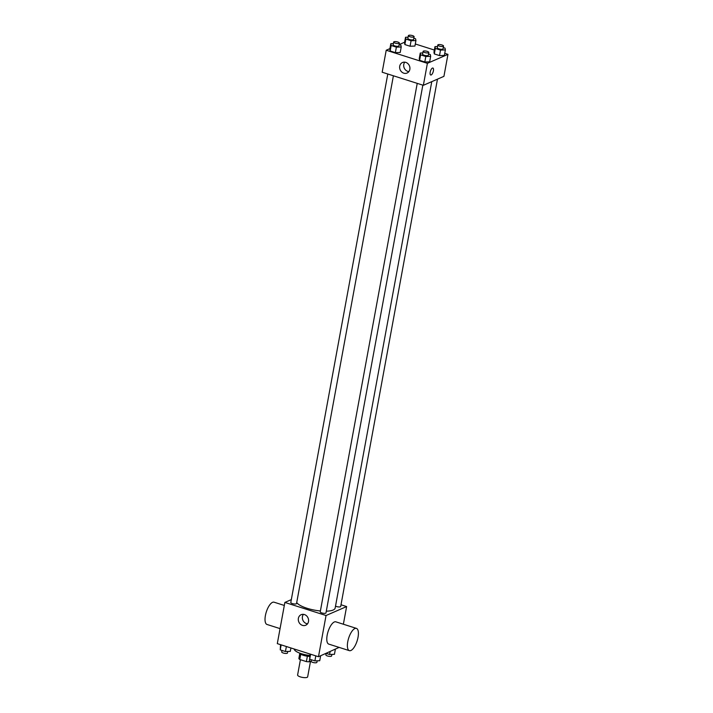<?xml version="1.0" encoding="UTF-8"?>
<svg xmlns="http://www.w3.org/2000/svg" width="713" height="713" viewBox="0 0 713 713"><rect width="100%" height="100%" fill="white"/><g stroke="black" fill="none" stroke-linecap="round" stroke-linejoin="round"><path stroke-width="1.07" d="M300.414 659.703L297.606 674.997A5.107 1.497 10.4 0 0 301.349 677.172A5.107 1.497 10.4 0 0 307.134 677.35A5.107 1.497 10.4 0 0 307.659 676.842L310.529 661.192M307.374 656.218L306.385 661.602L299.781 659.507A6.943 2.032 10.4 0 1 298.863 658.518L299.799 653.429M311.233 660.88L309.157 661.789A6.943 2.032 10.4 0 1 306.385 661.602M309.656 659.07L309.157 661.789M309.522 656.406A7.299 2.139 -169.6 0 1 299.558 653.072M300.761 654.186L299.781 659.507M294.228 649.017A13.146 3.841 10.4 0 0 309.7 655.443M339.121 647.395L318.479 656.726L277.304 643.634L284.87 602.432L291.323 599.615M341.01 604.767L346.616 606.558L343.372 624.231M326.296 611.184A19.741 5.775 10.4 0 0 333.14 610.025A19.741 5.775 10.4 0 0 335.163 608.055L431.775 81.638M296.724 602.53A19.741 5.775 10.4 0 0 320.395 610.961M346.616 606.558L326.046 615.515L284.87 602.432M387.792 74L290.797 602.485A2.923 0.856 10.4 0 0 292.927 603.733A2.923 0.856 10.4 0 0 296.243 603.831A2.923 0.856 10.4 0 0 296.537 603.546L393.398 75.783M335.52 606.103A2.923 0.856 10.4 0 0 340.386 606.781A2.923 0.856 10.4 0 0 340.689 606.496L437.47 79.152M422.845 85.141L325.984 612.904A2.923 0.856 -169.6 0 1 322.953 613.216A2.923 0.856 -169.6 0 1 320.235 611.852L417.23 83.359M326.046 615.515L318.479 656.726M308.497 621.567A5.74 5.036 66.5 0 1 305.734 625.23A5.74 5.036 66.5 0 1 298.818 621.977A5.74 5.036 66.5 0 1 301.144 614.695A5.74 5.036 66.5 0 1 306.563 615.827A5.74 5.036 66.5 0 1 308.497 621.567M349.352 650.648L328.764 644.106A11.684 4.447 -72.4 0 1 327.552 633.42A11.684 4.447 -72.4 0 1 334.317 621.986A11.684 4.447 -72.4 0 1 335.841 621.834L356.429 628.385A11.684 4.447 -72.4 0 1 357.133 640.862A11.684 4.447 -72.4 0 1 349.352 650.648A11.684 4.447 -72.4 0 1 348.14 639.971A11.684 4.447 -72.4 0 1 354.905 628.527A11.684 4.447 -72.4 0 1 356.429 628.385M284.309 605.453L274.077 602.2A11.684 4.447 107.6 0 0 266.297 611.986A11.684 4.447 107.6 0 0 267.001 624.463L280.057 628.616M307.526 623.804A5.74 5.036 66.5 0 1 302.882 620.203A5.74 5.036 66.5 0 1 303.408 614.348M444.743 53.341L447.96 54.366L443.932 76.344L423.353 85.31L382.177 72.218L386.214 50.24L389.913 48.627M415.305 43.983L434.342 50.035M404.619 42.219L399.12 44.616L400.866 45.177L401.223 46.987L400.216 52.486L395.358 52.637L390.163 50.98L389.815 49.17L390.822 43.68L393.371 43.6M443.272 47.575L445.019 48.127L445.375 49.937L444.359 55.436L439.511 55.587L434.315 53.93L433.959 52.129L434.975 46.63L437.524 46.55M447.96 54.366L427.39 63.332L386.214 50.24M413.834 38.217L415.581 38.769L415.929 40.579L414.921 46.069L410.073 46.229L404.868 44.571L404.521 42.762L405.528 37.272L408.077 37.192M428.558 53.983L430.313 54.536L430.661 56.345L429.654 61.844L424.805 61.995L419.601 60.338L419.253 58.537L420.26 53.038L422.809 52.958M427.39 63.332L423.353 85.31M409.841 69.384A5.74 5.036 66.5 0 1 407.078 73.038A5.74 5.036 66.5 0 1 400.162 69.785A5.74 5.036 66.5 0 1 402.488 62.512A5.74 5.036 66.5 0 1 407.907 63.644A5.74 5.036 66.5 0 1 409.841 69.384M432.434 68.083A3.654 1.39 -72.4 0 1 432.907 68.038A3.654 1.39 -72.4 0 1 433.13 71.942A3.654 1.39 -72.4 0 1 430.697 74.999A3.654 1.39 -72.4 0 1 430.313 71.657A3.654 1.39 -72.4 0 1 432.434 68.083M432.907 68.038A3.654 1.39 -72.4 0 1 433.121 71.942A3.654 1.39 -72.4 0 1 430.697 74.999M408.879 71.621A5.74 5.036 66.5 0 1 404.226 68.02A5.74 5.036 66.5 0 1 404.752 62.165M430.661 56.345L425.813 56.496L420.608 54.848L420.26 53.038M423.094 51.416L422.586 54.17A2.923 0.856 10.4 0 0 424.725 55.409A2.923 0.856 10.4 0 0 428.032 55.516A2.923 0.856 10.4 0 0 428.335 55.222L428.834 52.477A2.923 0.856 10.4 0 0 426.116 51.104A2.923 0.856 10.4 0 0 423.094 51.416A2.923 0.856 10.4 0 0 425.233 52.664A2.923 0.856 10.4 0 0 428.54 52.762A2.923 0.856 10.4 0 0 428.834 52.477M429.654 61.844L424.805 61.995L419.601 60.338L419.253 58.537M425.813 56.496L424.805 61.995M420.608 54.848L419.601 60.338M401.223 46.987L396.375 47.138L391.17 45.489L390.822 43.68M393.656 42.058L393.148 44.803A2.923 0.856 10.4 0 0 395.287 46.051A2.923 0.856 10.4 0 0 398.594 46.149A2.923 0.856 10.4 0 0 398.897 45.864L399.396 43.11A2.923 0.856 10.4 0 0 396.678 41.746A2.923 0.856 10.4 0 0 393.656 42.058A2.923 0.856 10.4 0 0 395.786 43.297A2.923 0.856 10.4 0 0 399.102 43.404A2.923 0.856 10.4 0 0 399.396 43.11M400.216 52.486L395.358 52.637L390.163 50.98L389.815 49.17M396.375 47.138L395.358 52.637M391.17 45.489L390.163 50.98M445.375 49.937L440.518 50.088L435.322 48.439L434.975 46.63M437.8 45.008L437.301 47.753A2.923 0.856 10.4 0 0 439.44 49.001A2.923 0.856 10.4 0 0 442.746 49.099A2.923 0.856 10.4 0 0 443.04 48.814L443.548 46.069A2.923 0.856 10.4 0 0 440.83 44.696A2.923 0.856 10.4 0 0 437.8 45.008A2.923 0.856 10.4 0 0 439.939 46.256A2.923 0.856 10.4 0 0 443.245 46.354A2.923 0.856 10.4 0 0 443.548 46.069M444.359 55.436L439.511 55.587L434.315 53.93L433.959 52.129M440.518 50.088L439.511 55.587M435.322 48.439L434.315 53.93M415.929 40.579L411.08 40.73L405.884 39.081L405.528 37.272M408.362 35.65L407.854 38.395A2.923 0.856 10.4 0 0 409.993 39.643A2.923 0.856 10.4 0 0 413.299 39.741A2.923 0.856 10.4 0 0 413.602 39.456L414.11 36.702A2.923 0.856 10.4 0 0 411.392 35.338A2.923 0.856 10.4 0 0 408.362 35.65A2.923 0.856 10.4 0 0 410.501 36.889A2.923 0.856 10.4 0 0 413.807 36.996A2.923 0.856 10.4 0 0 414.11 36.702M414.921 46.069L410.073 46.229L404.868 44.571L404.521 42.762M411.08 40.73L410.073 46.229M405.884 39.081L404.868 44.571M320.645 655.782L319.736 660.728L314.888 660.889L309.683 659.231L309.959 654.017M315.806 655.88L314.888 660.889M310.601 654.222L309.683 659.231M311.438 659.792L311.162 661.299A2.923 0.856 10.4 0 0 313.292 662.537A2.923 0.856 10.4 0 0 316.608 662.644A2.923 0.856 10.4 0 0 316.902 662.35L317.187 660.808M290.922 647.965L290.298 651.37L285.441 651.522L280.245 649.873L280.521 644.659M286.368 646.513L285.441 651.522M281.163 644.864L280.245 649.873M281.991 650.425L281.715 651.94A2.923 0.856 10.4 0 0 283.854 653.179A2.923 0.856 10.4 0 0 287.161 653.286A2.923 0.856 10.4 0 0 287.464 652.992L287.749 651.45M335.351 649.374L334.442 654.32L329.593 654.472L326.153 653.384L325.868 654.89A2.923 0.856 10.4 0 0 328.007 656.129A2.923 0.856 10.4 0 0 331.313 656.236A2.923 0.856 10.4 0 0 331.616 655.942L331.893 654.4M330.11 651.655L329.593 654.472"/></g></svg>
